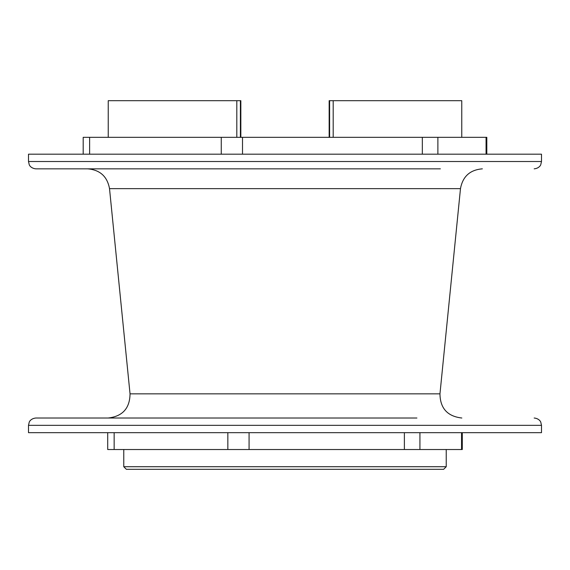 <?xml version="1.0" encoding="UTF-8"?>
<svg xmlns="http://www.w3.org/2000/svg" width="570" height="570" viewBox="0 0 570 570"><rect width="100%" height="100%" fill="white"/><g stroke="black" fill="none" stroke-linecap="round" stroke-linejoin="round"><path stroke-width="0.85" d="M462.291 432.673L462.291 449.523L107.709 449.523L107.709 432.673M83.184 154.185L83.184 137.327L486.816 137.327L486.816 154.185M240.839 137.327L240.839 100.683L108.236 100.683L108.236 137.327M329.603 137.327L329.603 100.683L329.161 100.683L329.161 137.327M329.603 100.683L333.194 100.683L333.194 137.327M461.764 137.327L461.764 100.683L333.194 100.683M236.807 100.683L236.807 137.327M443.638 469.317L126.362 469.317L123.768 466.723L446.232 466.723L443.638 469.317M28.5 161.517L541.5 161.517L541.5 154.185L28.5 154.185L28.5 161.517L29.248 164.737C29.148 164.687 30.559 168.321 35.832 168.841L440.368 168.841M28.5 425.341L541.5 425.341L541.5 432.673L28.5 432.673L28.5 425.341L29.248 422.121C29.148 422.163 30.559 418.537 35.832 418.017L416.912 418.017M66.334 168.841L129.632 168.841M66.334 418.017L153.088 418.017M419.926 432.673L419.926 449.523M404.379 432.673L404.379 449.523M240.397 100.683L240.397 137.327M89.625 154.185L89.625 137.327M221.267 154.185L221.267 137.327M242.507 154.185L242.507 137.327M422.334 154.185L422.334 137.327M437.881 154.185L437.881 137.327M486.06 154.185L486.06 137.327M109.518 188.642L130.038 393.841L439.962 393.841L460.482 188.642L109.518 188.642C107.281 176.458 99.985 169.86 87.645 168.841M114.15 432.673L114.15 449.523M461.543 432.673L461.543 449.523M249.076 432.673L249.076 449.523M227.843 432.673L227.843 449.523M446.232 449.523L446.232 466.723M123.768 449.523L123.768 466.723M460.482 188.642C462.719 176.458 470.015 169.86 482.355 168.841M130.038 393.841C129.839 408.312 122.543 416.371 108.165 418.017M439.962 393.841C440.161 408.312 447.457 416.371 461.835 418.017M541.5 161.517L540.752 164.737C540.909 164.645 539.355 168.378 534.168 168.841M541.5 425.341L540.752 422.121C540.909 422.213 539.355 418.48 534.168 418.017"/></g></svg>
